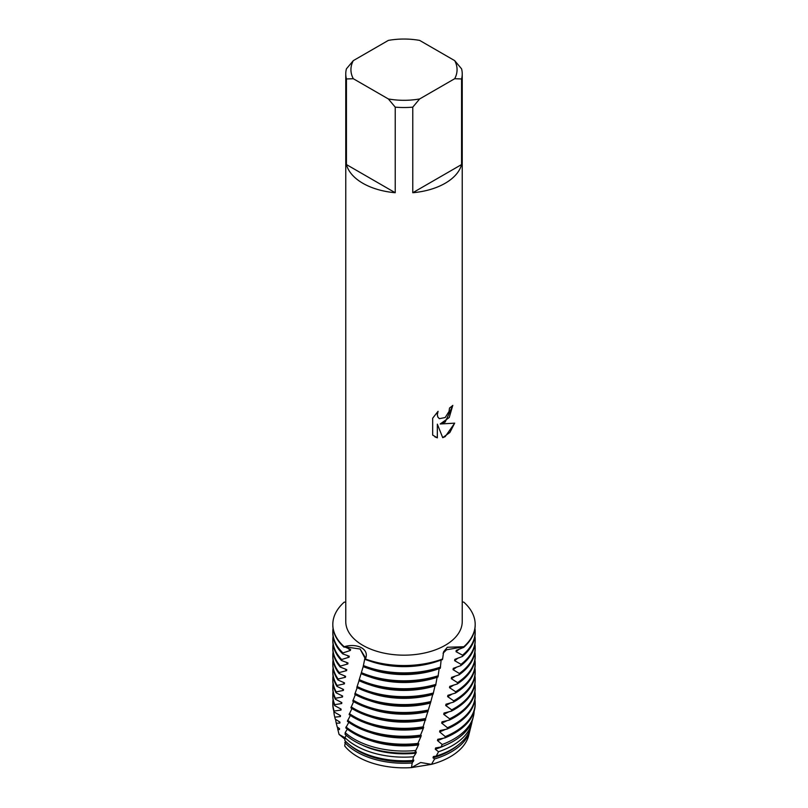 <?xml version="1.0" encoding="UTF-8"?>
<svg xmlns="http://www.w3.org/2000/svg" width="808" height="808" viewBox="0 0 808 808"><rect width="100%" height="100%" fill="white"/><g stroke="black" fill="none" stroke-linecap="round" stroke-linejoin="round"><path stroke-width="1.21" d="M469.185 732.826A65.357 37.734 180 0 1 450.218 756.793A65.357 37.734 180 0 1 431.482 764.348L420.655 762.51L411.474 767.6L420.655 762.51L431.482 764.348L411.474 767.6A65.357 37.734 180 0 1 344.703 745.986L345.45 741.158M445.178 422.089L440.188 423.988L454.692 423.15L445.178 436.643L442.723 437.684L437.35 424.16L437.35 437.845L432.664 435.088L432.664 418.211L438.067 411.312L437.33 414.676L437.865 417.079L439.34 418.665L445.178 417.544L448.995 411.514L449.551 408.01A58.237 33.623 0 0 0 452.813 405.394L445.178 422.089M445.178 183.264A58.237 33.623 180 0 1 412.777 192.728L412.777 107.141A58.237 33.623 180 0 1 395.223 107.141L395.223 192.728A58.237 33.623 180 0 1 346.43 164.559L346.43 78.962A58.237 33.623 180 0 1 345.763 73.902A58.237 33.623 180 0 1 346.43 68.832L353.298 60.64L388.355 40.4A53.065 30.633 180 0 1 419.645 40.4L454.702 60.64A53.065 30.633 180 0 1 454.702 78.709L461.57 78.962L461.57 164.559A58.237 33.623 180 0 1 445.178 183.264M454.702 60.64L461.57 68.832A58.237 33.623 180 0 1 462.237 73.902L462.237 621.544A58.237 33.623 180 0 1 445.178 645.319A58.237 33.623 180 0 1 381.709 652.611A58.237 33.623 180 0 1 345.763 621.544L345.763 73.902M345.763 602.111L344.198 602.152A71.185 41.097 180 0 0 344.198 646.733C357.257 642.714 369.913 649.309 365.388 658.964L360.105 649.016L344.198 646.733L360.105 649.016L365.691 658.106L365.246 659.49A71.185 41.097 0 0 0 442.451 659.601L442.612 658.964A71.185 41.097 180 0 1 365.388 658.964A71.185 41.097 180 0 0 442.612 658.964L443.632 651.723L447.359 647.269L463.802 646.733L446.571 649.784L443.047 653.238L446.571 649.784L463.802 646.733L463.701 647.4L456.237 650.379L456.045 651.682L462.529 655.177L462.317 656.51L454.843 659.348L454.621 660.661L461.014 664.327L460.772 665.661L453.278 668.347L453.036 669.66L459.348 673.478L459.096 674.821L451.581 677.367L451.319 678.68L457.56 682.639L457.288 683.972L449.763 686.366L449.5 687.669L455.672 691.759L455.389 693.082L447.895 695.314L447.612 696.607L453.712 700.829L453.419 702.152A71.185 41.097 0 0 0 454.328 701.637A71.185 41.097 0 0 0 475.185 672.569L475.185 671.418A71.185 41.097 180 0 1 454.328 700.475A71.185 41.097 180 0 1 453.712 700.829M452.763 405.434L449.238 417.514L440.188 423.988M439.34 418.665L437.815 417.049L437.29 414.645L437.966 411.413M434.856 436.835L437.31 437.815L437.35 424.16M442.713 437.653L449.904 432.452L454.631 423.17M463.802 602.152A71.185 41.097 180 0 1 475.185 624.443A71.185 41.097 180 0 1 463.802 646.733A71.185 41.097 180 0 0 463.802 602.152L462.237 601.91M344.895 739.128L339.067 734.432L337.835 729.503A66.67 38.491 180 0 1 337.461 727.119M346.43 78.962L353.298 78.709A53.065 30.633 180 0 1 353.298 60.64M353.298 78.709L388.355 98.95L395.223 107.141M412.777 107.141L419.645 98.95A53.065 30.633 180 0 1 388.355 98.95M419.645 98.95L454.702 78.709M462.237 73.902A58.237 33.623 180 0 1 461.57 78.962M395.223 192.728L346.43 164.559M461.57 164.559L412.777 192.728M469.993 730.21L468.701 735.452A65.357 37.734 180 0 1 450.218 756.793A65.357 37.734 180 0 1 431.482 764.348L434.623 758.954A66.67 38.491 180 0 0 451.137 751.985A66.67 38.491 180 0 0 469.993 730.21A66.67 38.491 180 0 0 470.296 728.816M344.703 745.986A65.357 37.734 180 0 0 411.474 767.6L412.201 762.964L413.848 760.156L412.706 760.49L413.595 756.763A68.407 39.491 180 0 1 355.631 745.592A68.407 39.491 180 0 1 344.945 737.603L344.844 740.522A67.367 38.895 0 0 0 356.368 749.43A67.367 38.895 0 0 0 412.706 760.49M413.484 761.348A65.226 37.663 180 0 1 357.873 750.713A65.226 37.663 180 0 1 349.551 744.825M412.201 762.964A66.67 38.491 180 0 1 356.863 751.985A66.67 38.491 180 0 1 344.784 742.451M359.055 680.659L356.803 687.487A71.185 41.097 0 0 0 433.098 694.224L434.987 685.79M357.166 687.669L354.742 694.314A71.185 41.097 0 0 0 430.543 702.778L432.724 694.496A65.226 37.663 180 0 1 370.104 692.86M430.916 701.536A71.185 41.097 180 0 1 355.035 693.325M355.348 694.648L352.773 701.102A71.185 41.097 0 0 0 353.672 701.637A71.185 41.097 0 0 0 427.947 711.272L430.422 703.041A65.226 37.663 180 0 1 370.104 700.788M428.321 710.04A71.185 41.097 180 0 1 353.672 700.475A71.185 41.097 180 0 1 353.056 700.112M332.815 671.418L332.815 672.569A71.185 41.097 0 0 0 336.966 686.396L337.108 685.457A71.185 41.097 180 0 1 332.815 671.418A71.185 41.097 180 0 1 333.058 668.034M353.611 701.596L350.894 707.859A71.185 41.097 0 0 0 353.672 709.555A71.185 41.097 0 0 0 425.321 719.706L428.2 710.444M428.078 711.535A65.226 37.663 180 0 1 370.104 708.707M425.705 718.484A71.185 41.097 180 0 1 353.672 708.404A71.185 41.097 180 0 1 351.157 706.879M454.328 708.404A71.185 41.097 180 0 1 451.692 709.848L451.389 711.161A71.185 41.097 0 0 0 454.328 709.555A71.185 41.097 0 0 0 475.185 680.498L475.185 679.346A71.185 41.097 180 0 1 454.328 708.404M332.815 679.346L332.815 680.498A71.185 41.097 0 0 0 336.088 692.81L336.209 691.87A71.185 41.097 180 0 1 332.815 679.346A71.185 41.097 180 0 1 333.058 675.963M351.955 708.535L349.096 714.585A71.185 41.097 0 0 0 353.672 717.484A71.185 41.097 0 0 0 422.685 728.079L425.523 719.07M425.715 719.968A65.226 37.663 180 0 1 370.104 716.635M423.069 726.857A71.185 41.097 180 0 1 353.672 716.322A71.185 41.097 180 0 1 349.359 713.605M454.328 716.322A71.185 41.097 180 0 1 449.612 718.817L449.309 720.12A71.185 41.097 0 0 0 454.328 717.484A71.185 41.097 0 0 0 475.185 688.426L475.185 687.265A71.185 41.097 180 0 1 454.328 716.322M332.815 687.265L332.815 688.426A71.185 41.097 0 0 0 335.32 699.213L335.421 698.274A71.185 41.097 180 0 1 332.815 687.265A71.185 41.097 180 0 1 333.058 683.881M350.359 715.433L347.389 721.261A71.185 41.097 0 0 0 353.672 725.412A71.185 41.097 0 0 0 420.019 736.391L423.321 728.351L423.675 727.139L422.837 727.614M423.321 728.351A65.226 37.663 180 0 1 370.104 724.564M420.402 735.179A71.185 41.097 180 0 1 353.672 724.251A71.185 41.097 180 0 1 347.632 720.292M454.328 724.251A71.185 41.097 180 0 1 447.47 727.735L447.147 729.028A71.185 41.097 0 0 0 454.328 725.412A71.185 41.097 0 0 0 475.185 696.345L475.185 695.193A71.185 41.097 180 0 1 454.328 724.251M332.815 695.193L332.815 696.345A71.185 41.097 0 0 0 334.643 705.596L334.734 704.667A71.185 41.097 180 0 1 332.815 695.193A71.185 41.097 180 0 1 333.058 691.81M348.824 722.312L345.763 727.907A71.185 41.097 0 0 0 353.672 733.331A71.185 41.097 0 0 0 417.322 744.643L420.897 736.684L421.261 735.472L420.12 736.078M420.897 736.684A65.226 37.663 180 0 1 370.104 732.482M417.716 743.441A71.185 41.097 180 0 1 353.672 732.179A71.185 41.097 180 0 1 345.996 726.937M454.328 732.179A71.185 41.097 180 0 1 445.259 736.603L444.925 737.896A71.185 41.097 0 0 0 454.328 733.331A71.185 41.097 0 0 0 475.185 704.273L475.185 703.122A71.185 41.097 180 0 1 454.328 732.179M332.815 703.122L332.815 704.273A71.185 41.097 0 0 0 334.078 711.969L334.159 711.04A71.185 41.097 180 0 1 332.815 703.122A71.185 41.097 180 0 1 333.058 699.738M413.595 756.763L415.969 753.177L416.332 751.985L414.746 752.642L418.453 744.956L418.807 743.754L417.382 744.471M418.453 744.956A65.226 37.663 180 0 1 370.104 740.411M415.393 750.521A70.145 40.501 180 0 1 354.399 739.189A70.145 40.501 180 0 1 345.188 732.624L345.097 734.32A69.559 40.158 0 0 0 354.813 741.36A69.559 40.158 0 0 0 414.746 752.642M453.601 739.189A70.145 40.501 180 0 1 442.229 744.511L440.996 746.976A69.559 40.158 0 0 0 453.187 741.36A69.559 40.158 0 0 0 472.862 718.645L473.438 716.282A70.145 40.501 180 0 1 453.601 739.189M334.562 716.282L335.138 718.645A69.559 40.158 0 0 0 335.28 719.17L334.785 717.13A70.145 40.501 180 0 1 334.562 716.282A70.145 40.501 180 0 1 333.866 711.293M415.969 753.177A65.226 37.663 180 0 1 362.014 744.986M452.369 745.592A68.407 39.491 180 0 1 438.532 751.753L436.219 756.076A67.367 38.895 0 0 0 451.632 749.43A67.367 38.895 0 0 0 470.69 727.422L471.721 723.251A68.407 39.491 180 0 1 452.369 745.592M337.845 729.503L339.461 729.563L339.522 728.614L337.199 726.947L336.269 723.2A68.407 39.491 180 0 1 335.653 719.373M453.419 702.152L445.976 704.202L445.693 705.495L451.692 709.848M451.389 711.161L444.006 713.05L443.723 714.333L449.612 718.817M449.309 720.12L441.996 721.837L441.693 723.12L447.47 727.735M447.147 729.038L439.916 730.594L439.603 731.866L445.259 736.603M444.925 737.896L437.774 739.3L437.461 740.562L442.229 744.511M440.996 746.976L435.593 747.955L435.27 749.208L438.532 751.753M436.219 756.076L433.361 756.561L433.038 757.813L434.623 758.954M361.429 672.529L358.934 680.609A71.185 41.097 0 0 0 435.593 685.628L437.118 677.245M363.438 665.762L361.065 673.65A71.185 41.097 0 0 0 437.966 676.983L439.158 668.681M365.408 658.924L364.943 657.985L363.186 666.61A71.185 41.097 0 0 0 440.259 668.317L441.138 660.075M359.429 679.225L359.106 680.084M347.339 729.149L345.188 732.624M346.248 735.351L344.945 737.603M344.945 737.744L339.067 734.432M336.269 723.2L339.885 723.079L339.946 722.13L335.28 719.17M334.785 717.13L340.39 716.585L340.481 715.635L334.078 711.969M334.159 711.04L340.996 710.07L341.097 709.121L334.643 705.596M334.734 704.667L341.703 703.546L341.814 702.586L335.32 699.213M335.421 698.274L342.491 697.001L342.622 696.041M342.612 696.041L336.088 692.81M336.209 691.87L343.38 690.436L343.521 689.476L336.966 686.396M337.108 685.457L344.37 683.871L344.521 682.901L337.956 679.972L338.108 679.033L345.44 677.266L345.602 676.306L339.037 673.519L339.209 672.579L346.592 670.64L346.763 669.66L340.219 667.034L340.39 666.085L347.804 663.954L347.985 662.974L341.451 660.49L341.632 659.52L349.066 657.217L349.258 656.227L342.744 653.874L342.935 652.915L350.409 650.45L350.611 649.46L344.198 646.733A71.185 41.097 180 0 1 332.815 624.443A71.185 41.097 180 0 1 344.198 602.152M339.461 729.563A65.226 37.663 180 0 1 339.198 728.361M458.449 744.825A65.226 37.663 180 0 1 433.038 757.813M472.165 720.948A68.407 39.491 180 0 1 471.721 723.251M339.885 723.079A65.226 37.663 180 0 1 339.511 721.807M445.986 744.986A65.226 37.663 180 0 1 435.27 749.208M474.134 711.293A70.145 40.501 180 0 1 473.438 716.282M340.39 716.585A65.226 37.663 180 0 1 339.916 715.242M443.713 738.108A65.226 37.663 180 0 1 437.461 740.562M474.942 699.738A71.185 41.097 180 0 1 475.185 703.122M340.996 710.07A65.226 37.663 180 0 1 340.4 708.666M445.531 729.351A65.226 37.663 180 0 1 439.603 731.866M474.942 691.81A71.185 41.097 180 0 1 475.185 695.193M341.703 703.546A65.226 37.663 180 0 1 340.966 702.071M447.289 720.554A65.226 37.663 180 0 1 441.693 723.12M474.942 683.881A71.185 41.097 180 0 1 475.185 687.265M342.491 697.001A65.226 37.663 180 0 1 341.612 695.456M448.985 711.737A65.226 37.663 180 0 1 443.723 714.333M474.942 675.963A71.185 41.097 180 0 1 475.185 679.346M343.38 690.436A65.226 37.663 180 0 1 342.35 688.84M450.622 702.869A65.226 37.663 180 0 1 445.693 705.495M474.942 668.034A71.185 41.097 180 0 1 475.185 671.418M344.37 683.871A65.226 37.663 180 0 1 343.168 682.205M452.217 693.971A65.226 37.663 180 0 1 447.612 696.607M338.108 679.033A71.185 41.097 180 0 1 332.815 663.489L332.815 664.651A71.185 41.097 0 0 0 337.956 679.972M455.389 693.082A71.185 41.097 0 0 0 475.185 664.651L475.185 663.489A71.185 41.097 180 0 1 455.672 691.759M332.815 663.489A71.185 41.097 180 0 1 333.058 660.106M474.942 660.106A71.185 41.097 180 0 1 475.185 663.489M345.44 677.266A65.226 37.663 180 0 1 344.067 675.549M453.763 685.033A65.226 37.663 180 0 1 449.5 687.669M339.209 672.579A71.185 41.097 180 0 1 332.815 655.571L332.815 656.722A71.185 41.097 0 0 0 339.037 673.519M457.288 683.972A71.185 41.097 0 0 0 475.185 656.722L475.185 655.571A71.185 41.097 180 0 1 457.56 682.639M332.815 655.571A71.185 41.097 180 0 1 333.058 652.177M474.942 652.177A71.185 41.097 180 0 1 475.185 655.571M433.472 692.971A71.185 41.097 180 0 1 357.116 686.487M346.592 670.64A65.226 37.663 180 0 1 345.036 668.862M455.247 676.064A65.226 37.663 180 0 1 451.319 678.68M434.967 685.901A65.226 37.663 180 0 1 370.104 684.932M340.39 666.085A71.185 41.097 180 0 1 332.815 647.642L332.815 648.794A71.185 41.097 0 0 0 340.219 667.034M459.096 674.821A71.185 41.097 0 0 0 475.185 648.794L475.185 647.642A71.185 41.097 180 0 1 459.348 673.478M332.815 647.642A71.185 41.097 180 0 1 333.058 644.259M474.942 644.259A71.185 41.097 180 0 1 475.185 647.642M435.946 684.366A71.185 41.097 180 0 1 359.247 679.599M347.804 663.954A65.226 37.663 180 0 1 346.056 662.136M456.631 667.085A65.226 37.663 180 0 1 453.036 669.66M437.108 677.286A65.226 37.663 180 0 1 370.104 677.013M341.632 659.52A71.185 41.097 180 0 1 332.815 639.714L332.815 640.875A71.185 41.097 0 0 0 341.451 660.49M460.772 665.661A71.185 41.097 0 0 0 475.185 640.875L475.185 639.714A71.185 41.097 180 0 1 461.014 664.327M332.815 639.714A71.185 41.097 180 0 1 333.058 636.33M474.942 636.33A71.185 41.097 180 0 1 475.185 639.714M438.31 675.72A71.185 41.097 180 0 1 361.378 672.63M349.066 657.217A65.226 37.663 180 0 1 347.137 655.359M457.904 658.116A65.226 37.663 180 0 1 454.621 660.661M437.896 669.085A65.226 37.663 180 0 1 370.104 669.085M332.825 624.736A71.185 41.097 0 0 0 332.815 625.018A71.185 41.097 0 0 0 344.097 647.218M463.701 647.4A71.185 41.097 0 0 0 475.185 625.018A71.185 41.097 0 0 0 475.175 624.736M342.935 652.915A71.185 41.097 180 0 1 332.815 631.795L332.815 632.947A71.185 41.097 0 0 0 342.744 653.874M462.317 656.51A71.185 41.097 0 0 0 475.185 632.947L475.185 631.795A71.185 41.097 180 0 1 462.529 655.177M332.815 631.795A71.185 41.097 180 0 1 333.058 628.402M474.942 628.402A71.185 41.097 180 0 1 475.185 631.795M440.582 667.044A71.185 41.097 180 0 1 363.489 665.58M350.409 650.45A65.226 37.663 180 0 1 348.258 648.541M459.045 649.188A65.226 37.663 180 0 1 456.045 651.682M437.896 661.156A65.226 37.663 180 0 1 370.104 661.156M365.297 659.298A65.226 37.663 180 0 1 364.681 659.035M332.815 625.018L332.815 624.443M475.185 625.018L475.185 624.443"/></g></svg>
